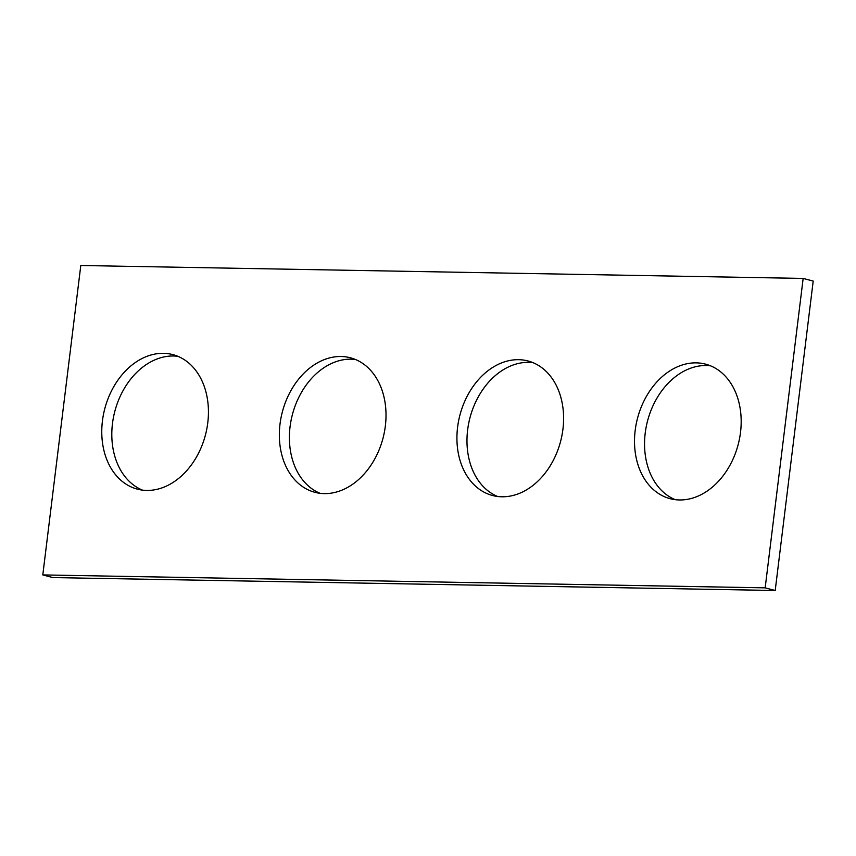 <?xml version="1.0" encoding="UTF-8"?>
<svg xmlns="http://www.w3.org/2000/svg" width="856" height="856" viewBox="0 0 856 856"><rect width="100%" height="100%" fill="white"/><g stroke="black" fill="none" stroke-linecap="round" stroke-linejoin="round"><path stroke-width="1.28" d="M803.153 278.425L80.796 265.499L42.8 574.922L52.847 577.575L775.204 590.501L813.2 281.078L803.153 278.425L765.168 587.847L775.204 590.501M765.168 587.847L42.8 574.922M562.938 429.177A69.561 52.013 -75.2 0 0 528.045 360.986A69.561 52.013 -75.2 0 0 459.972 414.935A69.561 52.013 -75.2 0 0 492.478 495.485A69.561 52.013 -75.2 0 0 562.938 429.177M532.978 362.655A69.561 52.013 -75.2 0 0 470.019 417.589A69.561 52.013 -75.2 0 0 497.593 496.469M207.773 422.821A69.561 52.013 -75.2 0 0 172.891 354.63A69.561 52.013 -75.2 0 0 104.817 408.58A69.561 52.013 -75.2 0 0 137.313 489.129A69.561 52.013 -75.2 0 0 207.773 422.821M177.823 356.299A69.561 52.013 -75.2 0 0 114.854 411.233A69.561 52.013 -75.2 0 0 142.428 490.114M740.515 432.355A69.561 52.013 -75.2 0 0 705.633 364.164A69.561 52.013 -75.2 0 0 637.56 418.113A69.561 52.013 -75.2 0 0 670.055 498.663A69.561 52.013 -75.2 0 0 740.515 432.355M710.566 365.833A69.561 52.013 -75.2 0 0 647.596 420.767A69.561 52.013 -75.2 0 0 675.17 499.647M385.35 425.999A69.561 52.013 -75.2 0 0 350.468 357.808A69.561 52.013 -75.2 0 0 282.394 411.757A69.561 52.013 -75.2 0 0 314.901 492.307A69.561 52.013 -75.2 0 0 385.35 425.999M355.401 359.477A69.561 52.013 -75.2 0 0 292.442 414.411A69.561 52.013 -75.2 0 0 320.005 493.291"/></g></svg>
